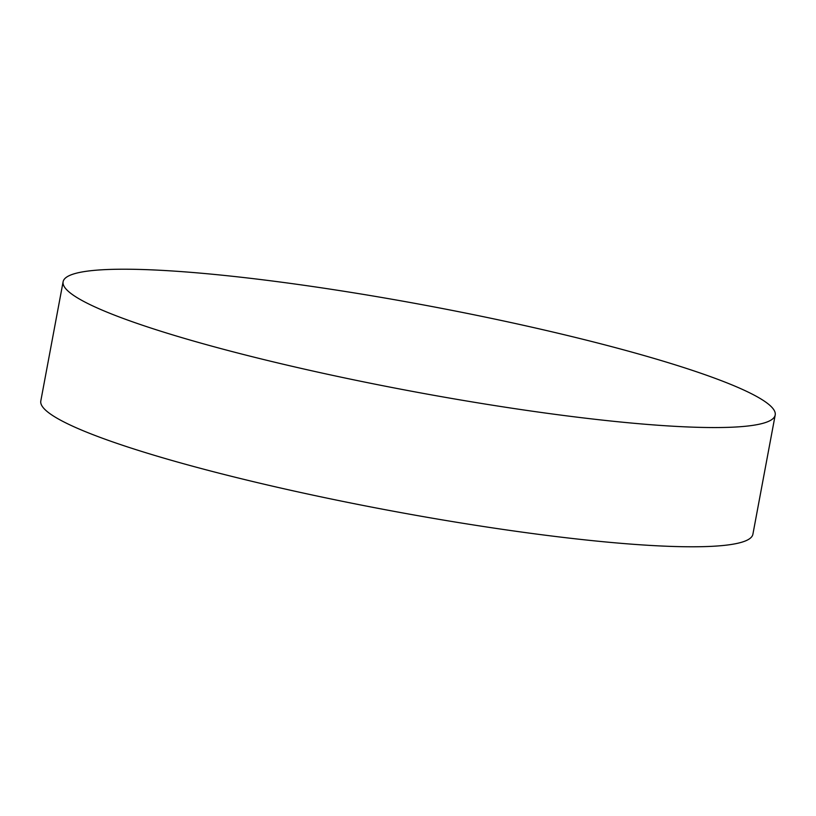 <?xml version="1.0" encoding="UTF-8"?>
<svg xmlns="http://www.w3.org/2000/svg" width="816" height="816" viewBox="0 0 816 816"><rect width="100%" height="100%" fill="white"/><g stroke="black" fill="none" stroke-linecap="round" stroke-linejoin="round"><path stroke-width="1.22" d="M63.107 281.755L40.8 400.982A362.222 43.513 10.6 0 0 47.032 411.417A362.222 43.513 10.6 0 0 463.631 523.393A362.222 43.513 10.6 0 0 752.893 534.245L775.2 415.018A362.222 43.513 10.6 0 0 352.369 292.607A362.222 43.513 10.6 0 0 63.107 281.755A362.222 43.513 10.6 0 0 485.938 404.165A362.222 43.513 10.6 0 0 775.2 415.018"/></g></svg>
